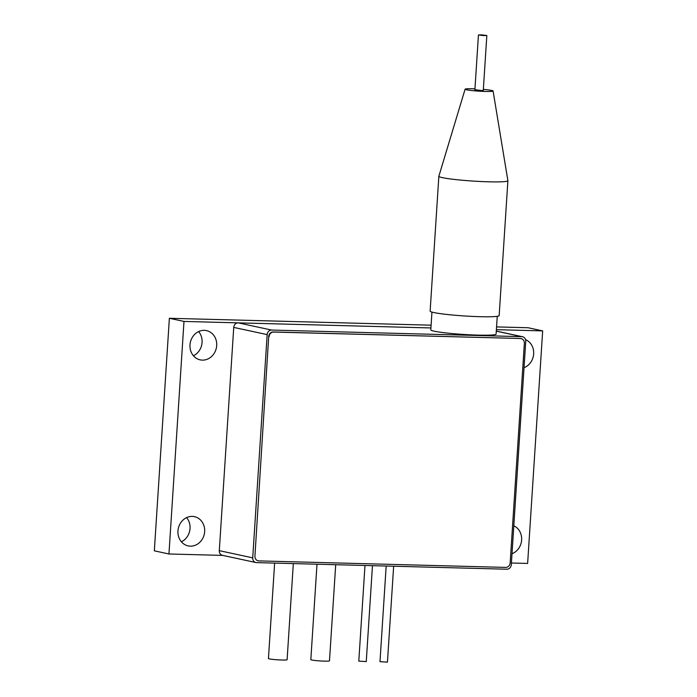 <?xml version="1.0" encoding="UTF-8"?>
<svg xmlns="http://www.w3.org/2000/svg" width="697" height="697" viewBox="0 0 697 697"><rect width="100%" height="100%" fill="white"/><g stroke="black" fill="none" stroke-linecap="round" stroke-linejoin="round"><path stroke-width="1.05" d="M189.993 344.884A14.959 13.304 102.2 0 0 200.187 359.861A14.959 13.304 102.2 0 0 216.689 345.59A14.959 13.304 102.2 0 0 206.495 330.613A14.959 13.304 102.2 0 0 189.993 344.884M198.636 331.572A14.959 13.304 -77.8 0 1 202.069 342.436A14.959 13.304 -77.8 0 1 193.426 355.758M177.962 530.922A14.959 13.304 102.2 0 0 188.155 545.899A14.959 13.304 102.2 0 0 204.657 531.628A14.959 13.304 102.2 0 0 194.463 516.66A14.959 13.304 102.2 0 0 177.962 530.922M186.604 517.61A14.959 13.304 -77.8 0 1 190.037 528.474A14.959 13.304 -77.8 0 1 181.394 541.796M524.039 367.676A14.959 13.304 102.2 0 0 533.658 353.945A14.959 13.304 102.2 0 0 525.529 339.622M512.007 553.714A14.959 13.304 102.2 0 0 521.626 539.983A14.959 13.304 102.2 0 0 513.811 525.799M222.822 555.404L168.953 553.984L154.333 550.83L169.371 318.285L431.103 325.185M496.56 326.91L528.047 327.738L542.667 330.892L527.629 563.437L511.406 563.01M169.371 318.285L183.991 321.43L430.92 327.947L238.208 322.859L271.63 330.064A4.67 4.156 102.2 0 0 267.151 334.604L252.715 557.853A4.67 4.156 102.2 0 0 255.904 562.531A4.67 4.156 102.2 0 0 256.583 562.618L506.824 569.214A4.67 4.156 102.2 0 0 511.302 564.675L525.738 341.425A4.67 4.156 102.2 0 0 522.55 336.747A4.67 4.156 102.2 0 0 521.861 336.66L271.63 330.064M496.386 329.672L542.667 330.892M168.953 553.984L183.991 321.43M267.151 334.604L233.739 327.407A4.67 4.156 -77.8 0 1 238.208 322.859M233.739 327.407L219.302 550.656L252.715 557.853M255.904 562.531L222.491 555.335A4.67 4.156 -77.8 0 1 219.302 550.656M293.324 563.585L287.112 659.719A9.349 0.706 -176.3 0 1 281.963 660.015A9.349 0.706 -176.3 0 1 268.45 658.517L274.627 563.089M335.701 564.701L329.481 660.834A9.349 0.706 -176.3 0 1 324.332 661.131A9.349 0.706 -176.3 0 1 310.827 659.632L316.996 564.213M372.468 565.668L366.265 661.592L358.798 661.113L364.984 565.476M393.648 566.234L387.445 662.15L379.987 661.671L386.173 566.034M497.249 316.316L496.098 334.072A32.715 2.466 -176.3 0 1 448.676 333.218A32.715 2.466 -176.3 0 1 430.798 329.847L431.948 312.09M483.744 35.608L486.837 35.503L481.531 34.85L478.438 34.955L483.744 35.608M474.953 88.833A14.018 1.054 3.7 0 0 470.998 88.728A14.018 1.054 3.7 0 0 465.099 89.19L438.866 176.202A34.589 2.614 3.7 0 0 438.857 176.245L430.136 311.123A34.589 2.614 3.7 0 0 448.729 314.652A34.589 2.614 3.7 0 0 484.615 316.778A34.589 2.614 3.7 0 0 499.165 315.593L507.895 180.715A34.589 2.614 3.7 0 0 507.886 180.662L493.084 90.993A14.018 1.054 3.7 0 0 483.352 89.373M438.857 176.245A34.589 2.614 3.7 0 0 457.45 179.774A34.589 2.614 3.7 0 0 493.345 181.9A34.589 2.614 3.7 0 0 507.895 180.715M465.099 89.19A14.018 1.054 3.7 0 0 472.522 90.627A14.018 1.054 3.7 0 0 487.186 91.499A14.018 1.054 3.7 0 0 493.084 90.993M474.901 89.686L481.784 90.575L483.3 90.227M520.764 338.559L521.182 338.655A4.67 4.156 102.2 0 1 524.362 343.333L510.169 562.854A4.67 4.156 102.2 0 1 505.7 567.402L258.796 560.893A4.67 4.156 102.2 0 1 254.928 556.128L268.702 336.512A4.67 4.156 -77.8 0 1 273.172 331.972L520.075 338.481A4.67 4.156 -77.8 0 1 520.764 338.559A4.67 4.156 -77.8 0 1 520.964 338.611M254.928 556.128L268.702 336.512M273.172 331.972L273.59 332.06A4.67 4.156 102.2 0 0 269.12 336.599M273.59 332.06L520.075 338.481M521.182 338.655A4.67 4.156 102.2 0 0 520.493 338.568M521.861 336.66L496.29 331.153M522.55 336.747L496.29 331.084M486.837 35.503L483.274 90.532M478.438 34.955L474.884 89.991"/></g></svg>
